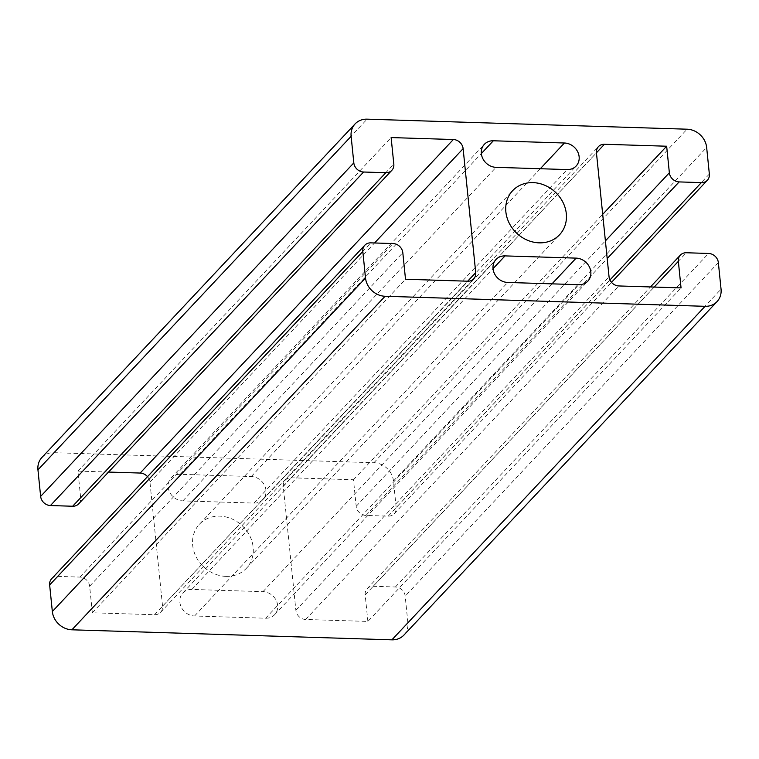 <?xml version="1.0" encoding="UTF-8"?>
<svg xmlns="http://www.w3.org/2000/svg" width="759" height="759" viewBox="0 0 759 759"><rect width="100%" height="100%" fill="white"/><g stroke="black" fill="none" stroke-linecap="round" stroke-linejoin="round"><path stroke-width="0.57" stroke-dasharray="3.79 2.85" d="M225.973 576.375A32.191 28.178 43.2 0 0 246.381 568.301A32.191 28.178 43.2 0 0 242.206 525.721A32.191 28.178 43.2 0 0 199.446 524.232A32.191 28.178 43.2 0 0 196.135 556.859A32.191 28.178 43.2 0 0 225.973 576.375M51.631 578.756A9.469 8.292 -136.8 0 1 57.637 576.385L79.856 577.087A9.469 8.292 -136.8 0 1 89.638 586.214L92.342 612.779L154.561 614.733A9.469 8.292 43.2 0 0 160.557 612.361A9.469 8.292 43.2 0 0 162.549 606.156L149.95 482.183A9.469 8.292 43.2 0 0 147.502 476.661M92.342 612.779L405.515 279.255M108.528 472.06L77.949 471.092L80.644 497.667A9.469 8.292 -136.8 0 1 78.661 503.862M77.949 471.092L391.122 137.569M41.925 457.44A18.937 16.575 -136.8 0 1 53.927 452.687L373.912 462.734A18.937 16.575 -136.8 0 1 393.485 480.997L396.179 507.562A9.469 8.292 -136.8 0 1 394.196 513.767A9.469 8.292 -136.8 0 1 388.191 516.139L365.971 515.446A9.469 8.292 -136.8 0 1 356.189 506.31L353.485 479.745L291.266 477.791A9.469 8.292 43.2 0 0 285.27 480.172A9.469 8.292 43.2 0 0 283.278 486.367L295.877 610.34A9.469 8.292 43.2 0 0 305.659 619.477L367.878 621.431L681.051 287.908M367.878 621.431L365.183 594.866A9.469 8.292 -136.8 0 1 367.166 588.661A9.469 8.292 -136.8 0 1 373.172 586.29L395.392 586.982A9.469 8.292 -136.8 0 1 405.183 596.119L407.877 622.684A18.937 16.575 -136.8 0 1 403.902 635.093M353.485 479.745L602.703 214.332M265.659 618.224A14.203 12.429 43.2 0 0 274.663 614.657A14.203 12.429 43.2 0 0 276.124 600.265A14.203 12.429 43.2 0 0 262.965 591.659L191.856 589.43A14.203 12.429 43.2 0 0 182.853 592.988A14.203 12.429 43.2 0 0 181.392 607.38A14.203 12.429 43.2 0 0 194.56 615.995L265.659 618.224L578.832 284.691M253.971 503.103A14.203 12.429 43.2 0 0 262.975 499.536A14.203 12.429 43.2 0 0 264.436 485.143A14.203 12.429 43.2 0 0 251.267 476.538L180.168 474.309A14.203 12.429 43.2 0 0 171.164 477.866A14.203 12.429 43.2 0 0 169.703 492.259A14.203 12.429 43.2 0 0 182.862 500.874L253.971 503.103L567.144 169.57M154.561 614.733L467.734 281.209M89.638 586.214L402.811 252.69M79.856 577.087L393.029 243.554M57.637 576.385L370.809 242.861M80.644 497.667L393.817 164.134M149.95 482.183L374.567 242.975M162.549 606.156L467.667 281.209M291.266 477.791L596.451 152.777M283.278 486.367L596.451 152.844M295.877 610.34L609.05 276.817M305.659 619.477L618.832 285.953M365.183 594.866L654.201 287.063M373.172 586.29L686.345 252.756M395.392 586.982L708.564 253.459M718.356 262.595L405.183 596.119M388.191 516.139L609.942 279.976M709.352 174.039L396.179 507.562M365.971 515.446L607.191 258.553M356.189 506.31L605.397 240.897M262.965 591.659L551.983 283.857M194.56 615.995L507.733 282.462M191.856 589.43L493.037 268.667M251.267 476.538L540.294 168.735M180.168 474.309L481.348 153.546M182.862 500.874L496.035 167.341M393.485 480.997L706.657 147.474M407.877 622.684L721.05 289.16M53.927 452.687L367.1 119.163M373.912 462.734L687.085 129.201M246.381 568.301L559.554 234.768M199.446 524.232L512.619 190.699M160.557 612.361L473.73 278.828M285.27 480.172L598.443 146.639M367.166 588.661L650.472 286.94M394.196 513.767L611.498 282.339M274.663 614.657L587.836 281.134M182.853 592.988L496.025 259.464M262.975 499.536L576.147 166.012M171.164 477.866L484.337 144.343"/><path stroke-width="1.14" d="M539.146 242.842A32.191 28.178 -136.8 0 1 509.308 223.336A32.191 28.178 -136.8 0 1 512.619 190.699A32.191 28.178 -136.8 0 1 555.379 192.198A32.191 28.178 -136.8 0 1 559.554 234.768A32.191 28.178 -136.8 0 1 539.146 242.842M391.834 170.339L78.661 503.862A9.469 8.292 -136.8 0 1 72.655 506.244L50.436 505.541A9.469 8.292 -136.8 0 1 40.644 496.405L37.95 469.84L351.123 136.316L353.817 162.881A9.469 8.292 43.2 0 0 363.608 172.018L385.828 172.71A9.469 8.292 43.2 0 0 391.834 170.339A9.469 8.292 43.2 0 0 393.817 164.134L391.122 137.569L453.341 139.523A9.469 8.292 -136.8 0 1 463.123 148.66L475.722 272.633A9.469 8.292 -136.8 0 1 473.73 278.828A9.469 8.292 -136.8 0 1 467.734 281.209L405.515 279.255L402.811 252.69A9.469 8.292 43.2 0 0 393.029 243.554L370.809 242.861A9.469 8.292 43.2 0 0 364.804 245.233A9.469 8.292 43.2 0 0 362.821 251.438L49.648 584.961A9.469 8.292 -136.8 0 1 51.631 578.756L364.804 245.233M147.502 476.661A9.469 8.292 43.2 0 0 140.168 473.047L108.528 472.06M49.648 584.961L52.343 611.526A18.937 16.575 -136.8 0 0 71.915 629.799L391.9 639.837A18.937 16.575 -136.8 0 0 403.902 635.093L717.075 301.56A18.937 16.575 -136.8 0 0 721.05 289.16L718.356 262.595A9.469 8.292 43.2 0 0 708.564 253.459L686.345 252.756A9.469 8.292 43.2 0 0 680.339 255.138A9.469 8.292 43.2 0 0 678.356 261.333L681.051 287.908L618.832 285.953A9.469 8.292 -136.8 0 1 609.05 276.817L596.451 152.844A9.469 8.292 -136.8 0 1 598.443 146.639A9.469 8.292 -136.8 0 1 604.439 144.267L666.658 146.221L669.362 172.786A9.469 8.292 43.2 0 0 679.144 181.913L701.363 182.615A9.469 8.292 43.2 0 0 707.369 180.244A9.469 8.292 43.2 0 0 709.352 174.039L706.657 147.474A18.937 16.575 -136.8 0 0 687.085 129.201L367.1 119.163A18.937 16.575 -136.8 0 0 355.098 123.907A18.937 16.575 -136.8 0 0 351.123 136.316M602.703 214.332L666.658 146.221M576.138 258.126A14.203 12.429 -136.8 0 1 589.297 266.741A14.203 12.429 -136.8 0 1 587.836 281.134A14.203 12.429 -136.8 0 1 578.832 284.691L507.733 282.462A14.203 12.429 -136.8 0 1 494.564 273.857A14.203 12.429 -136.8 0 1 496.025 259.464A14.203 12.429 -136.8 0 1 505.029 255.897L576.138 258.126L551.983 283.857M564.44 143.005A14.203 12.429 -136.8 0 1 577.608 151.62A14.203 12.429 -136.8 0 1 576.147 166.012A14.203 12.429 -136.8 0 1 567.144 169.57L496.035 167.341A14.203 12.429 -136.8 0 1 482.876 158.735A14.203 12.429 -136.8 0 1 484.337 144.343A14.203 12.429 -136.8 0 1 493.341 140.776L564.44 143.005L540.294 168.735M717.075 301.56A18.937 16.575 -136.8 0 1 705.073 306.313L385.088 296.266A18.937 16.575 -136.8 0 1 365.515 278.003L362.821 251.438M37.95 469.84A18.937 16.575 -136.8 0 1 41.925 457.44L355.098 123.907M353.817 162.881L40.644 496.405M50.436 505.541L363.608 172.018M72.655 506.244L385.828 172.71M140.168 473.047L453.341 139.523M374.567 242.975L463.123 148.66M467.667 281.209L475.722 272.633M596.451 152.777L604.439 144.267M654.201 287.063L678.356 261.333M609.942 279.976L701.363 182.615M607.191 258.553L679.144 181.913M605.397 240.897L669.362 172.786M493.037 268.667L505.029 255.897M481.348 153.546L493.341 140.776M52.343 611.526L365.515 278.003M71.915 629.799L385.088 296.266M391.9 639.837L705.073 306.313M650.472 286.94L680.339 255.138M611.498 282.339L707.369 180.244"/></g></svg>
